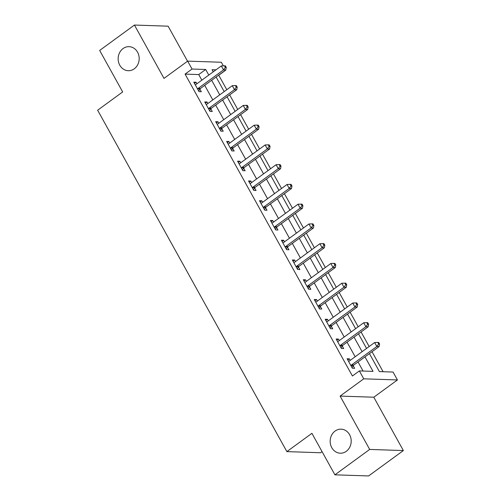 <?xml version="1.0" encoding="UTF-8"?>
<svg xmlns="http://www.w3.org/2000/svg" width="501" height="501" viewBox="0 0 501 501"><rect width="100%" height="100%" fill="white"/><g stroke="black" fill="none" stroke-linecap="round" stroke-linejoin="round"><path stroke-width="0.75" d="M335.075 431.067A12.024 10.515 91.9 0 1 341.087 429.169A12.024 10.515 91.9 0 1 350.844 437.968A12.024 10.515 91.9 0 1 346.291 451.301A12.024 10.515 91.9 0 1 340.285 453.205A12.024 10.515 91.9 0 1 330.522 444.406A12.024 10.515 91.9 0 1 335.075 431.067M123.058 48.572A12.024 10.515 91.9 0 1 129.064 46.668A12.024 10.515 91.9 0 1 138.827 55.467A12.024 10.515 91.9 0 1 134.268 68.806A12.024 10.515 91.9 0 1 128.262 70.71A12.024 10.515 91.9 0 1 118.505 61.905A12.024 10.515 91.9 0 1 123.058 48.572M369.437 353.618L379.401 371.592L393.06 372.049L397.437 379.946L363.751 378.825L359.374 370.922L373.026 371.379L364.985 356.869M373.796 397.218L340.11 396.091L369.675 449.435L334.912 474.823L368.598 475.95L403.361 450.562L373.796 397.218L397.437 379.946M322.062 451.645L320.565 452.741L286.879 451.614L97.639 110.214L122.67 91.934L99.668 50.438L134.437 25.05L164.009 78.394L187.65 61.128L221.336 62.256L223.333 65.856M187.543 61.21L168.123 26.177L134.437 25.05M226.784 89.698L218.762 75.238L225.719 70.159M383.102 371.711L372.03 351.727M369.149 346.542L361.077 331.975M358.202 326.784L350.124 312.217M347.249 307.025L339.171 292.459M336.296 287.267L328.224 272.701M325.343 267.515L317.271 252.942M314.396 247.757L306.318 233.184M303.443 227.999L295.365 213.432M292.49 208.241L284.418 193.674M281.537 188.482L273.465 173.916M270.59 168.724L262.511 154.158M259.637 148.972L251.558 134.4M248.684 129.214L240.612 114.648M237.731 109.456L229.658 94.889M369.675 449.435L403.361 450.562M201.834 80.16L198.734 74.568L185.076 74.11L352.416 375.994L359.374 370.922M363.075 371.041L358.033 361.947M355.159 356.762L347.08 342.189M344.206 337.004L336.133 322.437M333.253 317.246L325.18 302.679M322.3 297.488L314.227 282.921M311.353 277.729L303.274 263.163M300.4 257.977L292.327 243.405M289.446 238.219L281.374 223.653M278.5 218.461L270.421 203.894M267.547 198.703L259.468 184.136M256.593 178.945L248.521 164.378M245.64 159.186L237.568 144.62M234.693 139.435L226.615 124.862M223.74 119.676L215.662 105.11M212.787 99.918L204.715 85.352M196.906 83.761L196.06 82.233L193.781 82.158L199.041 91.639L201.314 91.714L199.893 89.147M207.859 103.519L207.013 101.991L204.734 101.916L209.994 111.397L212.267 111.472L210.84 108.905M218.812 123.277L217.96 121.749L215.687 121.668L220.941 131.156L223.221 131.231L221.793 128.657M229.759 143.035L228.913 141.501L226.64 141.426L231.894 150.914L234.167 150.989L232.746 148.415M240.712 162.787L239.866 161.259L237.587 161.184L242.847 170.666L245.121 170.747L243.699 168.173M251.665 182.546L250.819 181.018L248.54 180.942L253.794 190.424L256.074 190.499L254.646 187.931M262.618 202.304L261.766 200.776L259.493 200.701L264.747 210.182L267.027 210.257L265.599 207.69M273.565 222.062L272.719 220.534L270.446 220.459L275.7 229.94L277.974 230.015L276.552 227.441M284.518 241.82L283.672 240.292L281.393 240.211L286.653 249.698L288.927 249.774L287.505 247.2M295.471 261.572L294.626 260.044L292.346 259.969L297.6 269.457L299.88 269.532L298.452 266.958M306.424 281.33L305.572 279.802L303.299 279.727L308.553 289.209L310.833 289.29L309.405 286.716M317.371 301.088L316.526 299.56L314.252 299.485L319.506 308.967L321.78 309.042L320.358 306.474M328.324 320.847L327.479 319.319L325.199 319.243L330.46 328.725L332.733 328.8L331.311 326.232M339.277 340.605L338.432 339.077L336.152 339.002L341.406 348.483L343.686 348.558L342.258 345.984M350.23 360.363L349.379 358.829L347.105 358.754L352.36 368.241L354.639 368.316L353.211 365.743M340.11 396.091L363.751 378.825M185.076 74.11L192.033 69.032L187.65 61.128M334.912 474.823L311.91 433.334L286.879 451.614M215.981 69.833L212.061 69.702L213.244 71.831M216.119 77.022L224.191 91.589M227.072 96.774L235.144 111.347M238.019 116.533L246.097 131.105M248.972 136.291L257.051 150.857M259.925 156.049L267.997 170.616M270.878 175.807L278.951 190.374M281.825 195.565L289.904 210.132M292.778 215.317L300.857 229.89M303.731 235.075L311.804 249.642M314.684 254.834L322.757 269.4M325.631 274.592L333.71 289.158M336.584 294.35L344.663 308.917M347.537 314.108L355.61 328.675M358.491 333.86L366.563 348.433M208.792 75.081L205.686 69.489L192.033 69.032M362.11 351.683L354.038 337.117M351.157 331.925L343.085 317.358M340.21 312.167L332.132 297.6M329.257 292.409L321.179 277.842M318.304 272.657L310.232 258.084M307.351 252.899L299.279 238.326M296.404 233.14L288.325 218.574M285.451 213.382L277.372 198.816M274.498 193.624L266.426 179.057M263.545 173.866L255.472 159.299M252.598 154.114L244.519 139.541M241.645 134.356L233.566 119.789M230.692 114.597L222.619 100.031M219.739 94.839L211.666 80.273M198.734 74.568L205.686 69.489M194.469 83.391L196.06 82.233M205.423 103.15L207.013 101.991M216.369 122.908L217.96 121.749M227.322 142.666L228.913 141.501M238.276 162.424L239.866 161.259M249.229 182.182L250.819 181.018M260.176 201.934L261.766 200.776M271.129 221.692L272.719 220.534M282.082 241.451L283.672 240.292M293.035 261.209L294.626 260.044M303.982 280.967L305.572 279.802M314.935 300.719L316.526 299.56M325.888 320.477L327.479 319.319M336.841 340.235L338.432 339.077M347.788 359.994L349.379 358.829M198.202 88.364L200.475 88.445L225.788 69.958L223.515 69.883L198.202 88.364A1.879 1.641 -88.1 0 0 197.745 88.859L197.613 89.072M225.35 67.397L226.258 67.428L225.381 65.85L224.473 65.819L225.35 67.397L223.515 69.883L221.323 65.932L196.01 84.412A1.879 1.641 -88.1 0 1 195.428 84.682L195.208 84.725M200.475 88.445A1.879 1.641 -88.1 0 0 200.024 88.934L198.703 91.032M225.788 69.958L226.258 67.428M224.473 65.819L221.323 65.932M209.155 108.122L211.428 108.197L236.741 89.717L234.462 89.641L209.155 108.122A1.879 1.641 -88.1 0 0 208.698 108.617L208.566 108.823M236.297 87.155L237.211 87.187L236.334 85.608L235.42 85.577L236.297 87.155L234.462 89.641L232.276 85.69L206.963 104.17A1.879 1.641 -88.1 0 1 206.381 104.44L206.161 104.484M211.428 108.197A1.879 1.641 -88.1 0 0 210.971 108.692L209.656 110.79M236.741 89.717L237.211 87.187M235.42 85.577L232.276 85.69M220.102 127.88L222.381 127.955L247.694 109.475L245.415 109.393L220.102 127.88A1.879 1.641 -88.1 0 0 219.651 128.375L219.519 128.582M247.25 106.913L248.158 106.945L247.281 105.36L246.373 105.335L247.25 106.913L245.415 109.393L243.223 105.442L217.916 123.929A1.879 1.641 -88.1 0 1 217.334 124.192L217.108 124.242M222.381 127.955A1.879 1.641 -88.1 0 0 221.924 128.45L220.609 130.548M247.694 109.475L248.158 106.945M246.373 105.335L243.223 105.442M231.055 147.638L233.334 147.714L258.641 129.227L256.368 129.152L231.055 147.638A1.879 1.641 -88.1 0 0 230.598 148.133L230.466 148.34M258.203 126.672L259.111 126.703L258.234 125.118L257.326 125.087L258.203 126.672L256.368 129.152L254.176 125.2L228.863 143.687A1.879 1.641 -88.1 0 1 228.281 143.95L228.061 144M233.334 147.714A1.879 1.641 -88.1 0 0 232.877 148.208L231.556 150.306M258.641 129.227L259.111 126.703M257.326 125.087L254.176 125.2M242.008 167.397L244.281 167.472L269.594 148.985L267.321 148.91L242.008 167.397A1.879 1.641 -88.1 0 0 241.551 167.885L241.419 168.098M269.156 146.43L270.064 146.455L269.187 144.877L268.279 144.845L269.156 146.43L267.321 148.91L265.129 144.958L239.816 163.445A1.879 1.641 -88.1 0 1 239.234 163.708L239.015 163.758M244.281 167.472A1.879 1.641 -88.1 0 0 243.83 167.967L242.509 170.064M269.594 148.985L270.064 146.455M268.279 144.845L265.129 144.958M252.961 187.149L255.234 187.23L280.547 168.743L278.268 168.668L252.961 187.149A1.879 1.641 -88.1 0 0 252.504 187.643L252.372 187.856M280.103 166.182L281.017 166.213L280.14 164.635L279.226 164.604L280.103 166.182L278.268 168.668L276.082 164.716L250.769 183.203A1.879 1.641 -88.1 0 1 250.187 183.466L249.968 183.516M255.234 187.23A1.879 1.641 -88.1 0 0 254.777 187.718L253.462 189.816M280.547 168.743L281.017 166.213M279.226 164.604L276.082 164.716M263.908 206.907L266.188 206.982L291.501 188.501L289.221 188.426L263.908 206.907A1.879 1.641 -88.1 0 0 263.457 207.401L263.326 207.614M291.056 185.94L291.964 185.971L291.087 184.393L290.179 184.362L291.056 185.94L289.221 188.426L287.029 184.474L261.722 202.955A1.879 1.641 -88.1 0 1 261.14 203.224L260.915 203.268M266.188 206.982A1.879 1.641 -88.1 0 0 265.73 207.477L264.415 209.575M291.501 188.501L291.964 185.971M290.179 184.362L287.029 184.474M274.861 226.665L277.141 226.74L302.447 208.259L300.174 208.178L274.861 226.665A1.879 1.641 -88.1 0 0 274.404 227.16L274.272 227.366M302.009 205.698L302.917 205.729L302.04 204.145L301.132 204.12L302.009 205.698L300.174 208.178L297.982 204.233L272.669 222.713A1.879 1.641 -88.1 0 1 272.087 222.976L271.868 223.026M277.141 226.74A1.879 1.641 -88.1 0 0 276.684 227.235L275.362 229.333M302.447 208.259L302.917 205.729M301.132 204.12L297.982 204.233M285.814 246.423L288.088 246.498L313.401 228.011L311.127 227.936L285.814 246.423A1.879 1.641 -88.1 0 0 285.357 246.918L285.226 247.125M312.956 225.456L313.87 225.488L312.993 223.903L312.085 223.872L312.956 225.456L311.127 227.936L308.935 223.985L283.622 242.471A1.879 1.641 -88.1 0 1 283.04 242.734L282.821 242.785M288.088 246.498A1.879 1.641 -88.1 0 0 287.637 246.993L286.315 249.091M313.401 228.011L313.87 225.488M312.085 223.872L308.935 223.985M296.767 266.181L299.041 266.256L324.354 247.77L322.074 247.694L296.767 266.181A1.879 1.641 -88.1 0 0 296.31 266.676L296.179 266.883M323.909 245.214L324.823 245.246L323.947 243.661L323.032 243.63L323.909 245.214L322.074 247.694L319.889 243.743L294.575 262.23A1.879 1.641 -88.1 0 1 293.993 262.493L293.774 262.543M299.041 266.256A1.879 1.641 -88.1 0 0 298.583 266.751L297.268 268.849M324.354 247.77L324.823 245.246M323.032 243.63L319.889 243.743M307.714 285.939L309.994 286.015L335.307 267.528L333.027 267.453L307.714 285.939A1.879 1.641 -88.1 0 0 307.263 286.428L307.132 286.641M334.862 264.966L335.77 264.998L334.893 263.42L333.985 263.388L334.862 264.966L333.027 267.453L330.835 263.501L305.529 281.988A1.879 1.641 -88.1 0 1 304.946 282.251L304.721 282.301M309.994 286.015A1.879 1.641 -88.1 0 0 309.537 286.509L308.221 288.607M335.307 267.528L335.77 264.998M333.985 263.388L330.835 263.501M318.667 305.691L320.947 305.773L346.254 287.286L343.98 287.211L318.667 305.691A1.879 1.641 -88.1 0 0 318.21 306.186L318.079 306.399M345.815 284.725L346.723 284.756L345.847 283.178L344.938 283.146L345.815 284.725L343.98 287.211L341.788 283.259L316.475 301.74A1.879 1.641 -88.1 0 1 315.893 302.009L315.674 302.053M320.947 305.773A1.879 1.641 -88.1 0 0 320.49 306.261L319.168 308.359M346.254 287.286L346.723 284.756M344.938 283.146L341.788 283.259M329.62 325.45L331.894 325.525L357.207 307.044L354.933 306.969L329.62 325.45A1.879 1.641 -88.1 0 0 329.163 325.944L329.032 326.151M356.762 304.483L357.676 304.514L356.8 302.936L355.892 302.905L356.762 304.483L354.933 306.969L352.742 303.017L327.429 321.498A1.879 1.641 -88.1 0 1 326.846 321.767L326.627 321.811M331.894 325.525A1.879 1.641 -88.1 0 0 331.443 326.019L330.121 328.117M357.207 307.044L357.676 304.514M355.892 302.905L352.742 303.017M340.574 345.208L342.847 345.283L368.16 326.802L365.88 326.721L340.574 345.208A1.879 1.641 -88.1 0 0 340.116 345.703L339.985 345.909M367.715 324.241L368.63 324.272L367.753 322.688L366.838 322.663L367.715 324.241L365.88 326.721L363.695 322.769L338.382 341.256A1.879 1.641 -88.1 0 1 337.799 341.519L337.58 341.569M342.847 345.283A1.879 1.641 -88.1 0 0 342.39 345.778L341.075 347.876M368.16 326.802L368.63 324.272M366.838 322.663L363.695 322.769M351.52 364.966L353.8 365.041L379.113 346.554L376.833 346.479L351.52 364.966A1.879 1.641 -88.1 0 0 351.069 365.461L350.938 365.667M378.668 343.999L379.576 344.03L378.7 342.446L377.792 342.415L378.668 343.999L376.833 346.479L374.642 342.527L349.335 361.014A1.879 1.641 -88.1 0 1 348.752 361.277L348.527 361.327M353.8 365.041A1.879 1.641 -88.1 0 0 353.343 365.536L352.028 367.634M379.113 346.554L379.576 344.03M377.792 342.415L374.642 342.527M197.745 88.859L200.024 88.934M208.698 108.617L210.971 108.692M219.651 128.375L221.924 128.45M230.598 148.133L232.877 148.208M241.551 167.885L243.83 167.967M252.504 187.643L254.777 187.718M263.457 207.401L265.73 207.477M274.404 227.16L276.684 227.235M285.357 246.918L287.637 246.993M296.31 266.676L298.583 266.751M307.263 286.428L309.537 286.509M318.21 306.186L320.49 306.261M329.163 325.944L331.443 326.019M340.116 345.703L342.39 345.778M351.069 365.461L353.343 365.536"/></g></svg>
